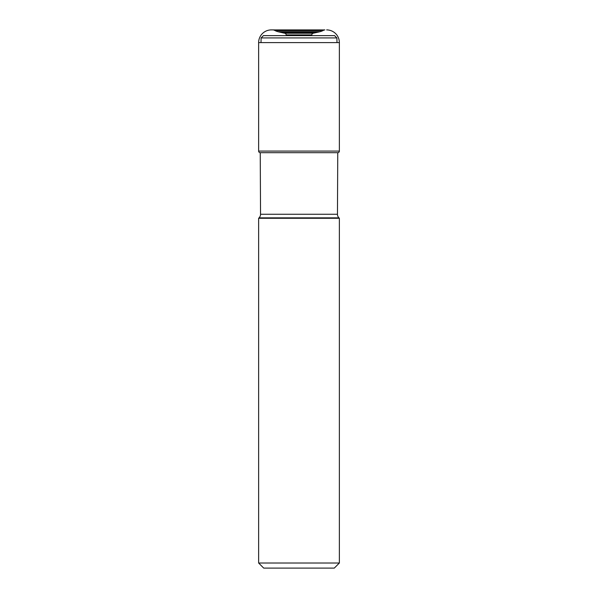 <?xml version="1.0" encoding="UTF-8"?>
<svg xmlns="http://www.w3.org/2000/svg" width="598" height="598" viewBox="0 0 598 598"><rect width="100%" height="100%" fill="white"/><g stroke="black" fill="none" stroke-linecap="round" stroke-linejoin="round"><path stroke-width="0.9" d="M311.835 35.618L311.835 34.901L286.165 34.901L286.165 35.618L286.165 34.901A1.697 1.697 0 0 0 284.827 33.241L279.483 32.06A35.005 35.005 0 0 1 278.063 31.724A15.481 15.481 0 0 1 275.065 30.603A23.875 23.875 0 0 1 274.407 30.266A7.326 7.326 0 0 1 274.34 30.229L273.376 29.915A1.951 1.951 0 0 0 273.151 29.9L271.35 29.9A12.715 12.715 0 0 0 258.635 42.615L258.635 151.077L258.635 42.615L339.365 42.615A12.715 12.715 0 0 0 326.65 29.9M273.151 29.9A1.951 1.951 0 0 1 273.376 29.915L324.624 29.915L274.34 30.229A7.326 7.326 0 0 0 274.407 30.266L323.593 30.266L274.407 30.266A23.875 23.875 0 0 0 275.065 30.603L322.935 30.603L275.065 30.603A15.481 15.481 0 0 0 278.063 31.724L319.937 31.724L278.063 31.724A35.005 35.005 0 0 0 279.483 32.06L318.517 32.06L279.483 32.06L282.719 32.793L315.281 32.793L282.719 32.793L284.827 33.241L313.173 33.241L284.827 33.241A1.697 1.697 0 0 1 286.165 34.901L311.835 34.901A1.697 1.697 0 0 1 313.173 33.241L318.517 32.06A35.005 35.005 0 0 0 319.937 31.724A15.481 15.481 0 0 0 322.935 30.603A23.875 23.875 0 0 0 323.593 30.266A7.326 7.326 0 0 0 323.66 30.229L324.624 29.915A1.951 1.951 0 0 1 324.849 29.9M339.365 151.077L258.635 151.077A1.607 1.607 0 0 0 260.242 152.692L260.541 214.256A5.083 5.083 0 0 1 259.054 217.851L258.635 218.27L339.365 218.27L338.946 217.851A5.083 5.083 0 0 1 337.459 214.256L337.758 152.692A1.607 1.607 0 0 0 339.365 151.077L339.365 42.615M337.758 152.692L260.541 152.692M338.946 217.851L259.054 217.851M337.459 214.256L260.541 214.256M258.635 218.27L258.635 563.017L339.365 563.017L339.365 218.27M258.635 563.017L263.718 568.1L334.282 568.1L339.365 563.017M336.995 42.615L336.883 37.921L334.581 35.618L263.419 35.618L261.117 37.921L261.005 42.615M336.883 37.921L261.117 37.921M258.635 151.077A1.607 1.607 0 0 0 260.242 152.692M271.35 29.9A12.715 12.715 0 0 0 258.635 42.615"/></g></svg>
